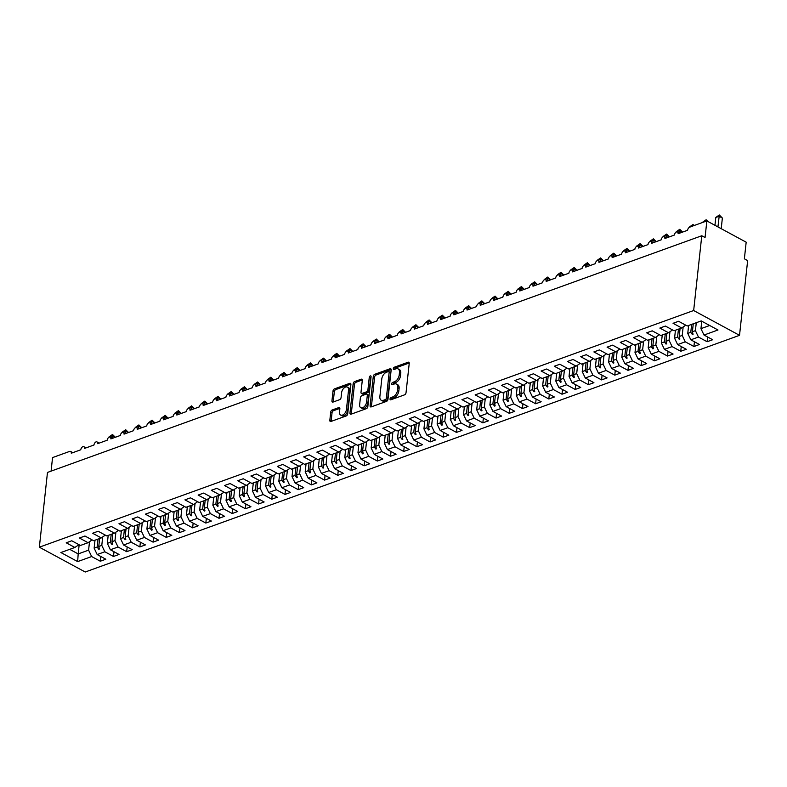 <?xml version="1.0" encoding="UTF-8"?>
<svg xmlns="http://www.w3.org/2000/svg" width="787" height="787" viewBox="0 0 787 787"><rect width="100%" height="100%" fill="white"/><g stroke="black" fill="none" stroke-linecap="round" stroke-linejoin="round"><path stroke-width="1.18" d="M390.027 399.009A1.279 0.777 -61.6 0 0 390.322 399.806A1.279 0.777 -61.6 0 0 390.805 399.816L404.567 394.838A1.83 1.102 -61.6 0 0 406.033 392.743L409.22 363.387A1.83 1.102 -61.6 0 0 408.807 362.246A1.83 1.102 -61.6 0 0 408.109 362.227L394.346 367.204A1.279 0.777 -61.6 0 0 393.323 368.67A1.279 0.777 -61.6 0 0 393.618 369.477A1.279 0.777 -61.6 0 0 394.1 369.487L395.881 368.847A5.873 3.542 -61.6 0 1 398.104 368.896A5.873 3.542 -61.6 0 1 399.462 372.566L399.196 375.005A5.873 3.542 -61.6 0 1 394.484 381.725L392.703 382.374A1.279 0.777 -61.6 0 0 391.67 383.84A1.279 0.777 -61.6 0 0 391.965 384.636A1.279 0.777 -61.6 0 0 392.457 384.656L394.238 384.007A5.873 3.542 -61.6 0 1 396.461 384.066A5.873 3.542 -61.6 0 1 397.809 387.725L397.543 390.175A5.873 3.542 -61.6 0 1 392.831 396.894L391.05 397.533A1.279 0.777 -61.6 0 0 390.027 399.009M332.203 409.968A1.83 1.102 -61.6 0 0 330.727 412.073L329.832 420.307A1.83 1.102 -61.6 0 0 330.255 421.448A1.83 1.102 -61.6 0 0 330.953 421.468L346.231 415.939A1.83 1.102 -61.6 0 0 347.706 413.844L350.894 384.489A1.83 1.102 -61.6 0 0 350.471 383.348A1.83 1.102 -61.6 0 0 349.772 383.328L334.495 388.857A1.83 1.102 -61.6 0 0 333.019 390.952L331.947 400.898A1.83 1.102 -61.6 0 0 332.36 402.049A1.83 1.102 -61.6 0 0 333.058 402.059L339.6 399.698A1.83 1.102 -61.6 0 0 341.066 397.602L341.607 392.664A4.909 2.961 -61.6 0 1 343.87 388.148A4.909 2.961 -61.6 0 1 347.401 387.096A4.909 2.961 -61.6 0 1 348.533 390.165L346.437 409.486A4.909 2.961 -61.6 0 1 344.175 414.001A4.909 2.961 -61.6 0 1 340.633 415.054A4.909 2.961 -61.6 0 1 339.512 411.995L339.856 408.768A1.83 1.102 -61.6 0 0 339.433 407.627A1.83 1.102 -61.6 0 0 338.735 407.607L332.203 409.968L333.511 410.686A1.83 1.102 -61.6 0 0 332.035 412.782L331.14 421.015A1.83 1.102 -61.6 0 0 331.14 421.399M693.662 310.521L39.35 547.191L85.222 572.011L739.524 335.331L693.662 310.521L701.778 235.756L705.054 237.526L706.864 220.921L689.845 227.069A2.804 1.692 -61.6 0 0 687.592 230.276L678.099 233.719A2.804 1.692 118.4 0 0 677.45 231.968A2.804 1.692 118.4 0 0 676.515 231.899A2.804 1.692 -61.6 0 0 674.4 235.047L664.907 238.491A2.804 1.692 118.4 0 0 664.258 236.739A2.804 1.692 118.4 0 0 663.333 236.671A2.804 1.692 -61.6 0 0 661.208 239.828L651.715 243.262A2.804 1.692 118.4 0 0 651.065 241.511A2.804 1.692 118.4 0 0 650.141 241.442A2.804 1.692 -61.6 0 0 648.016 244.6L638.523 248.033A2.804 1.692 118.4 0 0 637.873 246.282A2.804 1.692 118.4 0 0 636.949 246.213A2.804 1.692 -61.6 0 0 634.824 249.371L625.331 252.804A2.804 1.692 118.4 0 0 624.681 251.053A2.804 1.692 118.4 0 0 623.757 250.984A2.804 1.692 -61.6 0 0 621.632 254.142L612.138 257.575A2.804 1.692 118.4 0 0 611.489 255.824A2.804 1.692 118.4 0 0 610.564 255.755A2.804 1.692 -61.6 0 0 608.44 258.913L598.946 262.346A2.804 1.692 118.4 0 0 598.297 260.595A2.804 1.692 118.4 0 0 597.372 260.527A2.804 1.692 -61.6 0 0 595.257 263.684L585.754 267.118A2.804 1.692 118.4 0 0 585.105 265.367A2.804 1.692 118.4 0 0 584.18 265.298A2.804 1.692 -61.6 0 0 582.065 268.456L572.562 271.889A2.804 1.692 118.4 0 0 571.913 270.138A2.804 1.692 118.4 0 0 570.988 270.069A2.804 1.692 -61.6 0 0 568.873 273.227L559.37 276.66A2.804 1.692 118.4 0 0 558.731 274.909A2.804 1.692 118.4 0 0 557.796 274.84A2.804 1.692 -61.6 0 0 555.681 277.998L546.178 281.431A2.804 1.692 118.4 0 0 545.539 279.68A2.804 1.692 118.4 0 0 544.604 279.611A2.804 1.692 -61.6 0 0 542.489 282.769L532.986 286.202A2.804 1.692 118.4 0 0 532.346 284.451A2.804 1.692 118.4 0 0 531.412 284.382A2.804 1.692 -61.6 0 0 529.297 287.54L519.794 290.974A2.804 1.692 118.4 0 0 519.154 289.223A2.804 1.692 118.4 0 0 518.22 289.154A2.804 1.692 -61.6 0 0 516.105 292.311L506.602 295.745A2.804 1.692 118.4 0 0 505.962 293.994A2.804 1.692 118.4 0 0 505.028 293.925A2.804 1.692 -61.6 0 0 502.913 297.083L493.41 300.516A2.804 1.692 118.4 0 0 492.77 298.775A2.804 1.692 118.4 0 0 491.836 298.696A2.804 1.692 -61.6 0 0 489.721 301.854L480.218 305.287A2.804 1.692 118.4 0 0 479.578 303.546A2.804 1.692 118.4 0 0 478.644 303.477A2.804 1.692 -61.6 0 0 476.529 306.625L467.025 310.058A2.804 1.692 118.4 0 0 466.386 308.317A2.804 1.692 118.4 0 0 465.451 308.248A2.804 1.692 -61.6 0 0 463.336 311.396L453.833 314.83A2.804 1.692 118.4 0 0 453.194 313.088A2.804 1.692 118.4 0 0 452.259 313.019A2.804 1.692 -61.6 0 0 450.144 316.167L440.641 319.611A2.804 1.692 118.4 0 0 440.002 317.859A2.804 1.692 118.4 0 0 439.067 317.791A2.804 1.692 -61.6 0 0 436.952 320.939L427.449 324.382A2.804 1.692 118.4 0 0 426.81 322.631A2.804 1.692 118.4 0 0 425.875 322.562A2.804 1.692 -61.6 0 0 423.76 325.71L414.267 329.153A2.804 1.692 118.4 0 0 413.618 327.402A2.804 1.692 118.4 0 0 412.683 327.333A2.804 1.692 -61.6 0 0 410.568 330.481L401.075 333.924A2.804 1.692 118.4 0 0 400.426 332.173A2.804 1.692 118.4 0 0 399.491 332.104A2.804 1.692 -61.6 0 0 397.376 335.252L387.883 338.695A2.804 1.692 118.4 0 0 387.234 336.944A2.804 1.692 118.4 0 0 386.299 336.875A2.804 1.692 -61.6 0 0 384.184 340.033L374.691 343.466A2.804 1.692 118.4 0 0 374.041 341.715A2.804 1.692 118.4 0 0 373.107 341.647A2.804 1.692 -61.6 0 0 370.992 344.804L361.499 348.238A2.804 1.692 118.4 0 0 360.849 346.487A2.804 1.692 118.4 0 0 359.915 346.418A2.804 1.692 -61.6 0 0 357.8 349.576L348.307 353.009A2.804 1.692 118.4 0 0 347.657 351.258A2.804 1.692 118.4 0 0 346.723 351.189A2.804 1.692 -61.6 0 0 344.608 354.347L335.114 357.78A2.804 1.692 118.4 0 0 334.465 356.029A2.804 1.692 118.4 0 0 333.531 355.96A2.804 1.692 -61.6 0 0 331.416 359.118L321.922 362.551A2.804 1.692 118.4 0 0 321.273 360.8A2.804 1.692 118.4 0 0 320.348 360.731A2.804 1.692 -61.6 0 0 318.223 363.889L308.73 367.322A2.804 1.692 118.4 0 0 308.081 365.571A2.804 1.692 118.4 0 0 307.156 365.502A2.804 1.692 -61.6 0 0 305.031 368.66L295.538 372.094A2.804 1.692 118.4 0 0 294.889 370.343A2.804 1.692 118.4 0 0 293.964 370.274A2.804 1.692 -61.6 0 0 291.839 373.432L282.346 376.865A2.804 1.692 118.4 0 0 281.697 375.114A2.804 1.692 118.4 0 0 280.772 375.045A2.804 1.692 -61.6 0 0 278.647 378.203L269.154 381.636A2.804 1.692 118.4 0 0 268.505 379.885A2.804 1.692 118.4 0 0 267.58 379.816A2.804 1.692 -61.6 0 0 265.455 382.974L255.962 386.407A2.804 1.692 118.4 0 0 255.313 384.656A2.804 1.692 118.4 0 0 254.388 384.587A2.804 1.692 -61.6 0 0 252.273 387.745L242.77 391.178A2.804 1.692 118.4 0 0 242.121 389.427A2.804 1.692 118.4 0 0 241.196 389.358A2.804 1.692 -61.6 0 0 239.081 392.516L229.578 395.95A2.804 1.692 118.4 0 0 228.928 394.198A2.804 1.692 118.4 0 0 228.004 394.13A2.804 1.692 -61.6 0 0 225.889 397.287L216.386 400.721A2.804 1.692 118.4 0 0 215.746 398.979A2.804 1.692 118.4 0 0 214.812 398.901A2.804 1.692 -61.6 0 0 212.697 402.059L203.194 405.492A2.804 1.692 118.4 0 0 202.554 403.751A2.804 1.692 118.4 0 0 201.62 403.682A2.804 1.692 -61.6 0 0 199.505 406.83L190.001 410.263A2.804 1.692 118.4 0 0 189.362 408.522A2.804 1.692 118.4 0 0 188.427 408.453A2.804 1.692 -61.6 0 0 186.312 411.601L176.809 415.034A2.804 1.692 118.4 0 0 176.17 413.293A2.804 1.692 118.4 0 0 175.235 413.224A2.804 1.692 -61.6 0 0 173.12 416.372L163.617 419.805A2.804 1.692 118.4 0 0 162.978 418.064A2.804 1.692 118.4 0 0 162.043 417.995A2.804 1.692 -61.6 0 0 159.928 421.143L150.425 424.587A2.804 1.692 118.4 0 0 149.786 422.835A2.804 1.692 118.4 0 0 148.851 422.767A2.804 1.692 -61.6 0 0 146.736 425.915L137.233 429.358A2.804 1.692 118.4 0 0 136.594 427.607A2.804 1.692 118.4 0 0 135.659 427.538A2.804 1.692 -61.6 0 0 133.544 430.686L124.041 434.129A2.804 1.692 118.4 0 0 123.402 432.378A2.804 1.692 118.4 0 0 122.467 432.309A2.804 1.692 -61.6 0 0 120.352 435.457L110.849 438.9A2.804 1.692 118.4 0 0 110.21 437.149A2.804 1.692 118.4 0 0 109.275 437.08A2.804 1.692 -61.6 0 0 107.16 440.228L97.657 443.671A2.804 1.692 118.4 0 0 97.017 441.92A2.804 1.692 118.4 0 0 96.083 441.851A2.804 1.692 -61.6 0 0 93.968 445.009L84.465 448.442A2.804 1.692 118.4 0 0 83.825 446.691A2.804 1.692 118.4 0 0 82.891 446.623A2.804 1.692 -61.6 0 0 80.776 449.78L71.283 453.214A2.804 1.692 118.4 0 0 70.633 451.463A2.804 1.692 118.4 0 0 69.571 451.433L52.552 457.591L51.086 471.128M39.35 547.191L47.476 472.436L701.778 235.756M370.106 405.738A1.83 1.102 -61.6 0 0 370.529 406.889A1.83 1.102 -61.6 0 0 371.218 406.899L386.506 401.38A1.83 1.102 -61.6 0 0 387.971 399.275L391.159 369.92A1.83 1.102 -61.6 0 0 390.736 368.778A1.83 1.102 -61.6 0 0 390.047 368.759L374.76 374.287A1.83 1.102 -61.6 0 0 373.294 376.393L370.106 405.738L371.415 406.446A1.83 1.102 -61.6 0 0 371.415 406.83M366.368 408.66L351.091 414.188A1.83 1.102 -61.6 0 1 350.392 414.169A1.83 1.102 -61.6 0 1 349.969 413.027L353.156 383.672A1.83 1.102 -61.6 0 1 354.632 381.567L361.164 379.206A1.83 1.102 -61.6 0 1 361.863 379.226A1.83 1.102 -61.6 0 1 362.286 380.367L360.997 392.27A1.83 1.102 -61.6 0 0 361.42 393.421A1.83 1.102 -61.6 0 0 362.109 393.431L366.447 391.867A1.83 1.102 -61.6 0 0 367.923 389.772L369.27 377.376A1.279 0.777 -61.6 0 1 369.86 376.196A1.279 0.777 -61.6 0 1 370.785 375.92A1.279 0.777 -61.6 0 1 371.08 376.717L367.834 406.564A1.83 1.102 -61.6 0 1 366.368 408.66M707.631 337.013L707.12 341.735L712.658 339.728L704.011 335.046L717.99 329.989L701.217 320.919L687.228 325.975L678.581 321.293L673.042 323.3L681.69 327.982L674.036 330.747L665.389 326.064L659.85 328.071L668.497 332.753L660.844 335.518L652.197 330.835L646.658 332.842L655.305 337.525L647.652 340.289L639.005 335.606L633.466 337.613L642.113 342.296L634.46 345.06L625.813 340.377L620.274 342.384L628.921 347.067L621.277 349.831L612.62 345.149L607.082 347.156L615.729 351.838L608.085 354.603L599.428 349.92L593.89 351.927L602.537 356.609L594.893 359.374L586.236 354.691L580.698 356.698L589.345 361.381L581.701 364.145L573.044 359.462L567.506 361.469L576.153 366.152L568.509 368.916L559.852 364.243L554.314 366.24L562.961 370.923L555.317 373.687L546.66 369.014L541.122 371.011L549.779 375.694L542.125 378.458L533.468 373.786L527.929 375.783L536.586 380.465L528.933 383.23L520.286 378.557L514.737 380.554L523.394 385.237L515.741 388.001L507.094 383.328L501.545 385.325L510.202 390.008L502.549 392.772L493.902 388.099L488.353 390.096L497.01 394.779L489.357 397.553L480.709 392.87L475.161 394.877L483.818 399.55L476.165 402.324L467.517 397.642L461.969 399.648L470.626 404.321L462.972 407.095L454.325 402.413L448.787 404.42L457.434 409.092L449.78 411.867L441.133 407.184L435.595 409.191L444.242 413.864L436.588 416.638L427.941 411.955L422.403 413.962L431.05 418.635L423.396 421.409L414.749 416.726L409.21 418.733L417.858 423.406L410.204 426.18L401.557 421.498L396.018 423.504L404.666 428.187L397.012 430.951L388.365 426.269L382.826 428.276L391.473 432.958L383.82 435.723L375.173 431.04L369.634 433.047L378.281 437.729L370.628 440.494L361.981 435.811L356.442 437.818L365.089 442.501L357.436 445.265L348.789 440.582L343.25 442.589L351.897 447.272L344.244 450.036L335.596 445.353L330.058 447.36L338.705 452.043L331.052 454.807L322.404 450.125L316.866 452.132L325.513 456.814L317.859 459.578L309.212 454.896L303.674 456.903L312.321 461.585L304.667 464.35L296.02 459.667L290.482 461.674L299.129 466.357L291.475 469.121L282.828 464.438L277.29 466.445L285.937 471.128L278.293 473.892L269.636 469.219L264.098 471.216L272.745 475.899L265.101 478.663L256.444 473.99L250.905 475.987L259.553 480.67L251.909 483.434L243.252 478.762L237.713 480.759L246.361 485.441L238.717 488.206L230.06 483.533L224.521 485.53L233.168 490.212L225.525 492.977L216.868 488.304L211.329 490.301L219.976 494.984L212.333 497.748L203.676 493.075L198.137 495.072L206.794 499.755L199.141 502.529L190.484 497.846L184.945 499.853L193.602 504.526L185.948 507.3L177.301 502.618L171.753 504.624L180.41 509.297L172.756 512.071L164.109 507.389L158.561 509.396L167.218 514.068L159.564 516.843L150.917 512.16L145.369 514.167L154.026 518.84L146.372 521.614L137.725 516.931L132.177 518.938L140.834 523.611L133.18 526.385L124.533 521.702L118.985 523.709L127.642 528.382L119.988 531.156L111.341 526.473L105.802 528.48L114.449 533.163L106.796 535.927L98.149 531.245L92.61 533.252L101.257 537.934L93.604 540.699L84.957 536.016L79.418 538.023L88.065 542.705L80.412 545.47L71.765 540.787L66.226 542.794L74.873 547.477L78.926 544.663M100.815 556.507L100.293 561.229L105.842 559.223L97.185 554.55L104.838 551.776L101.789 545.381L102.694 537.009M95.001 540.197L94.135 548.146L97.185 554.55M114.007 551.736L113.485 556.458L119.034 554.451L110.377 549.769L118.03 547.004L114.981 540.61L115.886 532.238M108.193 535.426L107.327 543.374L110.377 549.769M127.189 546.965L126.677 551.687L132.226 549.68L123.569 544.998L131.222 542.233L128.173 535.839L129.078 527.467M121.385 530.645L120.519 538.603L123.569 544.998M140.381 542.194L139.87 546.916L145.408 544.909L136.761 540.226L144.415 537.462L141.365 531.068L142.27 522.696M134.577 525.873L133.711 533.832L136.761 540.226M153.573 537.423L153.062 542.145L158.6 540.138L149.953 535.455L157.607 532.691L154.557 526.287L155.462 517.925M147.769 521.102L146.903 529.061L149.953 535.455M166.765 532.651L166.254 537.373L171.792 535.367L163.145 530.684L170.799 527.92L167.749 521.515L168.654 513.154M160.961 516.331L160.095 524.29L163.145 530.684M179.957 527.87L179.446 532.602L184.984 530.595L176.337 525.913L183.991 523.148L180.941 516.744L181.846 508.382M174.153 511.56L173.288 519.518L176.337 525.913M193.149 523.099L192.638 527.831L198.176 525.824L189.529 521.142L197.183 518.377L194.133 511.973L195.038 503.611M187.345 506.789L186.48 514.747L189.529 521.142M206.342 518.328L205.83 523.06L211.369 521.053L202.721 516.37L210.375 513.606L207.325 507.202L208.23 498.84M200.537 502.017L199.672 509.976L202.721 516.37M219.534 513.557L219.022 518.289L224.561 516.282L215.913 511.599L223.567 508.835L220.517 502.431L221.422 494.069M213.73 497.246L212.864 505.205L215.913 511.599M232.726 508.786L232.214 513.518L237.753 511.511L229.106 506.828L236.759 504.064L233.709 497.659L234.615 489.298M226.922 492.475L226.056 500.434L229.106 506.828M245.918 504.014L245.406 508.736L250.945 506.739L242.298 502.057L249.951 499.292L246.892 492.888L247.807 484.517M240.114 487.704L239.248 495.653L242.298 502.057M259.11 499.243L258.598 503.965L264.137 501.968L255.49 497.286L263.143 494.521L260.084 488.117L260.999 479.745M253.306 482.933L252.44 490.881L255.49 497.286M272.302 494.472L271.79 499.194L277.329 497.197L268.682 492.514L276.335 489.75L273.276 483.346L274.191 474.974M266.488 478.162L265.632 486.11L268.682 492.514M285.494 489.701L284.983 494.423L290.521 492.426L281.874 487.743L289.527 484.979L286.468 478.575L287.383 470.203M279.68 473.39L278.824 481.339L281.874 487.743M298.686 484.93L298.175 489.652L303.713 487.655L295.066 482.972L302.72 480.208L299.66 473.804L300.575 465.432M292.872 468.619L292.016 476.568L295.066 482.972M311.878 480.159L311.367 484.881L316.905 482.884L308.258 478.201L315.902 475.427L312.852 469.032L313.767 460.661M306.064 463.848L305.208 471.797L308.258 478.201M325.07 475.387L324.559 480.109L330.097 478.103L321.45 473.43L329.094 470.656L326.044 464.261L326.959 455.889M319.256 459.077L318.401 467.025L321.45 473.43M338.262 470.616L337.751 475.338L343.289 473.331L334.642 468.659L342.286 465.884L339.236 459.49L340.151 451.118M332.448 454.306L331.583 462.254L334.642 468.659M351.455 465.845L350.943 470.567L356.481 468.56L347.834 463.887L355.478 461.113L352.428 454.719L353.343 446.347M345.641 449.534L344.775 457.483L347.834 463.887M364.647 461.074L364.135 465.796L369.674 463.789L361.026 459.116L368.67 456.342L365.621 449.948L366.535 441.576M358.833 444.763L357.967 452.712L361.026 459.116M377.839 456.303L377.327 461.025L382.866 459.018L374.219 454.345L381.862 451.571L378.813 445.176L379.728 436.805M372.025 439.992L371.159 447.941L374.219 454.345M391.031 451.531L390.519 456.253L396.058 454.247L387.401 449.574L395.054 446.8L392.005 440.405L392.91 432.033M385.217 435.221L384.351 443.17L387.401 449.574M404.223 446.76L403.711 451.482L409.25 449.475L400.593 444.793L408.246 442.028L405.197 435.634L406.102 427.262M398.409 430.44L397.543 438.398L400.593 444.793M417.415 441.989L416.894 446.711L422.442 444.704L413.785 440.022L421.438 437.257L418.389 430.863L419.294 422.491M411.601 425.669L410.735 433.627L413.785 440.022M430.607 437.218L430.086 441.94L435.634 439.933L426.977 435.25L434.631 432.486L431.581 426.082L432.486 417.72M424.793 420.897L423.927 428.856L426.977 435.25M443.799 432.447L443.278 437.169L448.826 435.162L440.169 430.479L447.823 427.715L444.773 421.311L445.678 412.949M437.985 416.126L437.119 424.085L440.169 430.479M456.991 427.675L456.47 432.397L462.018 430.391L453.361 425.708L461.015 422.944L457.965 416.539L458.87 408.178M451.177 411.355L450.312 419.314L453.361 425.708M470.173 422.894L469.662 427.626L475.21 425.619L466.553 420.937L474.207 418.172L471.157 411.768L472.062 403.406M464.369 406.584L463.504 414.542L466.553 420.937M483.366 418.123L482.854 422.855L488.393 420.848L479.745 416.166L487.399 413.401L484.349 406.997L485.254 398.635M477.561 401.813L476.696 409.771L479.745 416.166M496.558 413.352L496.046 418.084L501.585 416.077L492.937 411.394L500.591 408.63L497.541 402.226L498.446 393.864M490.754 397.042L489.888 405L492.937 411.394M509.75 408.581L509.238 413.313L514.777 411.306L506.13 406.623L513.783 403.859L510.733 397.455L511.639 389.093M503.946 392.27L503.08 400.229L506.13 406.623M522.942 403.81L522.43 408.542L527.969 406.535L519.322 401.852L526.975 399.088L523.926 392.683L524.831 384.322M517.138 387.499L516.272 395.448L519.322 401.852M536.134 399.039L535.622 403.761L541.161 401.763L532.514 397.081L540.167 394.317L537.118 387.912L538.023 379.541M530.33 382.728L529.464 390.677L532.514 397.081M549.326 394.267L548.814 398.989L554.353 396.992L545.706 392.31L553.359 389.545L550.31 383.141L551.215 374.769M543.522 377.957L542.656 385.905L545.706 392.31M562.518 389.496L562.007 394.218L567.545 392.221L558.898 387.538L566.551 384.774L563.502 378.37L564.407 369.998M556.714 373.186L555.848 381.134L558.898 387.538M575.71 384.725L575.199 389.447L580.737 387.45L572.09 382.767L579.744 380.003L576.694 373.599L577.599 365.227M569.906 368.414L569.04 376.363L572.09 382.767M588.902 379.954L588.391 384.676L593.929 382.679L585.282 377.996L592.936 375.232L589.886 368.828L590.791 360.456M583.098 363.643L582.232 371.592L585.282 377.996M602.094 375.183L601.583 379.905L607.121 377.908L598.474 373.225L606.128 370.451L603.068 364.056L603.983 355.685M596.29 358.872L595.425 366.821L598.474 373.225M615.286 370.411L614.775 375.133L620.313 373.127L611.666 368.454L619.32 365.68L616.26 359.285L617.175 350.913M609.472 354.101L608.617 362.05L611.666 368.454M628.479 365.64L627.967 370.362L633.505 368.355L624.858 363.683L632.512 360.908L629.452 354.514L630.367 346.142M622.665 349.33L621.809 357.278L624.858 363.683M641.671 360.869L641.159 365.591L646.698 363.584L638.05 358.911L645.704 356.137L642.645 349.743L643.559 341.371M635.857 344.558L635.001 352.507L638.05 358.911M654.863 356.098L654.351 360.82L659.89 358.813L651.243 354.14L658.886 351.366L655.837 344.972L656.752 336.6M649.049 339.787L648.193 347.736L651.243 354.14M668.055 351.327L667.543 356.049L673.082 354.042L664.435 349.369L672.078 346.595L669.029 340.2L669.944 331.829M662.241 335.016L661.385 342.965L664.435 349.369M681.247 346.555L680.735 351.277L686.274 349.271L677.627 344.598L685.27 341.824L682.221 335.429L683.136 327.058M675.433 330.245L674.567 338.194L677.627 344.598M694.439 341.784L693.927 346.506L699.466 344.499L690.819 339.817L698.462 337.052L707.12 341.735M688.625 325.464L687.759 333.422L690.819 339.817M701.768 321.214L700.951 328.651L704.011 335.046M706.864 220.921L746.174 242.189L744.374 258.805L747.65 260.576L739.524 335.331M79.162 544.791L78.179 553.92L88.597 550.152L89.502 541.781M88.597 550.152L91.646 556.547L100.293 561.229M113.485 556.458L104.838 551.776M88.065 542.705L92.118 539.892M126.677 551.687L118.03 547.004M101.257 537.934L105.31 535.121M139.87 546.916L131.222 542.233M114.449 533.163L118.503 530.349M153.062 542.145L144.415 537.462M127.642 528.382L131.695 525.578M166.254 537.373L157.607 532.691M140.834 523.611L144.887 520.807M179.446 532.602L170.799 527.92M154.026 518.84L158.079 516.036M192.638 527.831L183.991 523.148M167.218 514.068L171.261 511.265M205.83 523.06L197.183 518.377M180.41 509.297L184.453 506.494M219.022 518.289L210.375 513.606M193.602 504.526L197.645 501.722M232.214 513.518L223.567 508.835M206.794 499.755L210.837 496.951M245.406 508.736L236.759 504.064M219.976 494.984L224.029 492.18M258.598 503.965L249.951 499.292M233.168 490.212L237.221 487.409M271.79 499.194L263.143 494.521M246.361 485.441L250.414 482.628M284.983 494.423L276.335 489.75M259.553 480.67L263.606 477.857M298.175 489.652L289.527 484.979M272.745 475.899L276.798 473.085M311.367 484.881L302.72 480.208M285.937 471.128L289.99 468.314M324.559 480.109L315.902 475.427M299.129 466.357L303.182 463.543M337.751 475.338L329.094 470.656M312.321 461.585L316.374 458.772M350.943 470.567L342.286 465.884M325.513 456.814L329.566 454.001M364.135 465.796L355.478 461.113M338.705 452.043L342.758 449.229M377.327 461.025L368.67 456.342M351.897 447.272L355.95 444.458M390.519 456.253L381.862 451.571M365.089 442.501L369.142 439.687M403.711 451.482L395.054 446.8M378.281 437.729L382.334 434.916M416.894 446.711L408.246 442.028M391.473 432.958L395.527 430.145M430.086 441.94L421.438 437.257M404.666 428.187L408.719 425.373M443.278 437.169L434.631 432.486M417.858 423.406L421.911 420.602M456.47 432.397L447.823 427.715M431.05 418.635L435.103 415.831M469.662 427.626L461.015 422.944M444.242 413.864L448.295 411.06M482.854 422.855L474.207 418.172M457.434 409.092L461.487 406.289M496.046 418.084L487.399 413.401M470.626 404.321L474.679 401.518M509.238 413.313L500.591 408.63M483.818 399.55L487.871 396.746M522.43 408.542L513.783 403.859M497.01 394.779L501.063 391.975M535.622 403.761L526.975 399.088M510.202 390.008L514.245 387.204M548.814 398.989L540.167 394.317M523.394 385.237L527.438 382.423M562.007 394.218L553.359 389.545M536.586 380.465L540.63 377.652M575.199 389.447L566.551 384.774M549.779 375.694L553.822 372.881M588.391 384.676L579.744 380.003M562.961 370.923L567.014 368.109M601.583 379.905L592.936 375.232M576.153 366.152L580.206 363.338M614.775 375.133L606.128 370.451M589.345 361.381L593.398 358.567M627.967 370.362L619.32 365.68M602.537 356.609L606.59 353.796M641.159 365.591L632.512 360.908M615.729 351.838L619.782 349.025M654.351 360.82L645.704 356.137M628.921 347.067L632.974 344.253M667.543 356.049L658.886 351.366M642.113 342.296L646.166 339.482M680.735 351.277L672.078 346.595M655.305 337.525L659.358 334.711M693.927 346.506L685.27 341.824M668.497 332.753L672.551 329.94M69.709 549.336L78.179 553.92L77.667 561.603L91.646 556.547M77.667 561.603L60.884 552.533L74.873 547.477M99.634 538.515L98.769 546.473L101.789 545.381M94.135 548.146L97.155 547.054L98.759 549.247L99.418 549.011L98.769 546.473M98.021 539.105L97.155 547.054M112.826 533.743L111.961 541.692L114.981 540.61M107.327 543.374L110.347 542.282L111.951 544.476L112.61 544.24L111.961 541.692M111.203 534.334L110.347 542.282M126.018 528.972L125.153 536.921L128.173 535.839M120.519 538.603L123.539 537.511L125.143 539.705L125.802 539.469L125.153 536.921M124.395 529.562L123.539 537.511M139.21 524.201L138.345 532.15L141.365 531.068M133.711 533.832L136.731 532.74L138.335 534.934L138.994 534.698L138.345 532.15M137.587 524.791L136.731 532.74M152.403 519.43L151.537 527.379L154.557 526.287M146.903 529.061L149.924 527.969L151.527 530.163L152.186 529.926L151.537 527.379M150.779 520.01L149.924 527.969M165.595 514.659L164.729 522.607L167.749 521.515M160.095 524.29L163.116 523.198L164.719 525.391L165.378 525.155L164.729 522.607M163.971 515.239L163.116 523.198M178.787 509.887L177.921 517.836L180.941 516.744M173.288 519.518L176.298 518.426L177.911 520.62L178.57 520.384L177.921 517.836M177.164 510.468L176.298 518.426M191.979 505.116L191.113 513.065L194.133 511.973M186.48 514.747L189.49 513.655L191.103 515.849L191.762 515.613L191.113 513.065M190.356 505.697L189.49 513.655M205.171 500.345L204.305 508.294L207.325 507.202M199.672 509.976L202.682 508.884L204.295 511.078L204.954 510.842L204.305 508.294M203.548 500.925L202.682 508.884M218.363 495.574L217.497 503.523L220.517 502.431M212.864 505.205L215.874 504.113L217.487 506.307L218.147 506.071L217.497 503.523M216.74 496.154L215.874 504.113M231.555 490.803L230.689 498.751L233.709 497.659M226.056 500.434L229.066 499.342L230.68 501.535L231.339 501.299L230.689 498.751M229.932 491.383L229.066 499.342M244.747 486.032L243.881 493.98L246.892 492.888M239.248 495.653L242.258 494.57L243.872 496.764L244.531 496.528L243.881 493.98M243.124 486.612L242.258 494.57M257.939 481.26L257.074 489.209L260.084 488.117M252.44 490.881L255.45 489.799L257.064 491.993L257.723 491.757L257.074 489.209M256.316 481.841L255.45 489.799M271.131 476.489L270.266 484.438L273.276 483.346M265.632 486.11L268.642 485.018L270.256 487.222L270.915 486.986L270.266 484.438M269.508 477.07L268.642 485.018M284.323 471.708L283.458 479.667L286.468 478.575M278.824 481.339L281.835 480.247L283.448 482.451L284.107 482.205L283.458 479.667M282.7 472.298L281.835 480.247M297.516 466.937L296.65 474.895L299.66 473.804M292.016 476.568L295.027 475.476L296.64 477.679L297.299 477.434L296.65 474.895M295.892 467.527L295.027 475.476M310.708 462.166L309.842 470.124L312.852 469.032M305.208 471.797L308.219 470.705L309.832 472.908L310.491 472.662L309.842 470.124M309.084 462.756L308.219 470.705M323.9 457.395L323.034 465.353L326.044 464.261M318.401 467.025L321.411 465.934L323.024 468.137L323.683 467.891L323.034 465.353M322.276 457.985L321.411 465.934M337.092 452.623L336.226 460.582L339.236 459.49M331.583 462.254L334.603 461.162L336.216 463.366L336.875 463.12L336.226 460.582M335.469 453.214L334.603 461.162M350.274 447.852L349.418 455.811L352.428 454.719M344.775 457.483L347.795 456.391L349.408 458.595L350.067 458.349L349.418 455.811M348.661 448.442L347.795 456.391M363.466 443.081L362.61 451.04L365.621 449.948M357.967 452.712L360.987 451.62L362.6 453.814L363.26 453.578L362.61 451.04M361.853 443.671L360.987 451.62M376.658 438.31L375.802 446.268L378.813 445.176M371.159 447.941L374.179 446.849L375.793 449.043L376.452 448.806L375.802 446.268M375.045 438.9L374.179 446.849M389.85 433.539L388.994 441.497L392.005 440.405M384.351 443.17L387.371 442.078L388.985 444.271L389.644 444.035L388.994 441.497M388.237 434.129L387.371 442.078M403.042 428.767L402.177 436.716L405.197 435.634M397.543 438.398L400.563 437.306L402.177 439.5L402.836 439.264L402.177 436.716M401.429 429.358L400.563 437.306M416.234 423.996L415.369 431.945L418.389 430.863M410.735 433.627L413.755 432.535L415.359 434.729L416.028 434.493L415.369 431.945M414.621 424.587L413.755 432.535M429.427 419.225L428.561 427.174L431.581 426.082M423.927 428.856L426.947 427.764L428.551 429.958L429.21 429.722L428.561 427.174M427.813 419.815L426.947 427.764M442.619 414.454L441.753 422.403L444.773 421.311M437.119 424.085L440.14 422.993L441.743 425.187L442.402 424.95L441.753 422.403M441.005 415.034L440.14 422.993M455.811 409.683L454.945 417.631L457.965 416.539M450.312 419.314L453.332 418.222L454.935 420.415L455.594 420.179L454.945 417.631M454.188 410.263L453.332 418.222M469.003 404.912L468.137 412.86L471.157 411.768M463.504 414.542L466.524 413.45L468.127 415.644L468.786 415.408L468.137 412.86M467.38 405.492L466.524 413.45M482.195 400.14L481.329 408.089L484.349 406.997M476.696 409.771L479.716 408.679L481.319 410.873L481.978 410.637L481.329 408.089M480.572 400.721L479.716 408.679M495.387 395.369L494.521 403.318L497.541 402.226M489.888 405L492.908 403.908L494.511 406.102L495.171 405.866L494.521 403.318M493.764 395.95L492.908 403.908M508.579 390.598L507.713 398.547L510.733 397.455M503.08 400.229L506.1 399.137L507.704 401.331L508.363 401.095L507.713 398.547M506.956 391.178L506.1 399.137M521.771 385.827L520.905 393.775L523.926 392.683M516.272 395.448L519.282 394.366L520.896 396.559L521.555 396.323L520.905 393.775M520.148 386.407L519.282 394.366M534.963 381.056L534.098 389.004L537.118 387.912M529.464 390.677L532.474 389.595L534.088 391.788L534.747 391.552L534.098 389.004M533.34 381.636L532.474 389.595M548.155 376.284L547.29 384.233L550.31 383.141M542.656 385.905L545.666 384.823L547.28 387.017L547.939 386.781L547.29 384.233M546.532 376.865L545.666 384.823M561.347 371.503L560.482 379.462L563.502 378.37M555.848 381.134L558.859 380.042L560.472 382.246L561.131 382.01L560.482 379.462M559.724 372.094L558.859 380.042M574.54 366.732L573.674 374.691L576.694 373.599M569.04 376.363L572.051 375.271L573.664 377.475L574.323 377.229L573.674 374.691M572.916 367.322L572.051 375.271M587.732 361.961L586.866 369.92L589.886 368.828M582.232 371.592L585.243 370.5L586.856 372.704L587.515 372.458L586.866 369.92M586.108 362.551L585.243 370.5M600.924 357.19L600.058 365.148L603.068 364.056M595.425 366.821L598.435 365.729L600.048 367.932L600.707 367.686L600.058 365.148M599.301 357.78L598.435 365.729M614.116 352.419L613.25 360.377L616.26 359.285M608.617 362.05L611.627 360.958L613.24 363.161L613.899 362.915L613.25 360.377M612.493 353.009L611.627 360.958M627.308 347.647L626.442 355.606L629.452 354.514M621.809 357.278L624.819 356.186L626.432 358.39L627.091 358.144L626.442 355.606M625.685 348.238L624.819 356.186M640.5 342.876L639.634 350.835L642.645 349.743M635.001 352.507L638.011 351.415L639.624 353.609L640.284 353.373L639.634 350.835M638.877 343.466L638.011 351.415M653.692 338.105L652.826 346.064L655.837 344.972M648.193 347.736L651.203 346.644L652.817 348.838L653.476 348.602L652.826 346.064M652.069 338.695L651.203 346.644M666.884 333.334L666.018 341.292L669.029 340.2M661.385 342.965L664.395 341.873L666.009 344.067L666.668 343.83L666.018 341.292M665.261 333.924L664.395 341.873M680.076 328.563L679.211 336.511L682.221 335.429M674.567 338.194L677.587 337.102L679.201 339.295L679.86 339.059L679.211 336.511M678.453 329.153L677.587 337.102M685.743 325.169L681.69 327.982M693.258 323.791L692.403 331.74L695.413 330.658L696.279 322.7M687.759 333.422L690.779 332.33L692.393 334.524L693.052 334.288L692.403 331.74M691.645 324.382L690.779 332.33M695.413 330.658L698.462 337.052M700.951 328.651L709.677 325.493M692.609 332.547L692.393 334.524M679.417 337.318L679.201 339.295M666.225 342.089L666.009 344.067M653.033 346.86L652.817 348.838M639.841 351.632L639.624 353.609M626.649 356.403L626.432 358.39M613.457 361.174L613.24 363.161M600.265 365.945L600.048 367.932M587.072 370.726L586.856 372.704M573.88 375.497L573.664 377.475M560.688 380.269L560.472 382.246M547.496 385.04L547.28 387.017M534.304 389.811L534.088 391.788M521.112 394.582L520.896 396.559M507.92 399.353L507.704 401.331M494.728 404.125L494.511 406.102M481.536 408.896L481.319 410.873M468.344 413.667L468.127 415.644M455.152 418.438L454.935 420.415M441.96 423.209L441.743 425.187M428.767 427.98L428.551 429.958M415.575 432.752L415.359 434.729M402.383 437.523L402.177 439.5M389.191 442.294L388.985 444.271M375.999 447.065L375.793 449.043M362.807 451.836L362.6 453.814M349.625 456.608L349.408 458.595M336.433 461.379L336.216 463.366M323.241 466.15L323.024 468.137M310.048 470.921L309.832 472.908M296.856 475.702L296.64 477.679M283.664 480.473L283.448 482.451M270.472 485.245L270.256 487.222M257.28 490.016L257.064 491.993M244.088 494.787L243.872 496.764M230.896 499.558L230.68 501.535M217.704 504.329L217.487 506.307M204.512 509.1L204.295 511.078M191.32 513.872L191.103 515.849M178.128 518.643L177.911 520.62M164.936 523.414L164.719 525.391M151.743 528.185L151.527 530.163M138.551 532.956L138.335 534.934M125.359 537.728L125.143 539.705M112.167 542.499L111.951 544.476M98.975 547.27L98.759 549.247M391.346 399.619A1.279 0.777 -61.6 0 1 392.369 398.242L394.149 397.602A5.873 3.542 -61.6 0 0 398.852 390.883L397.543 390.175M396.461 384.066L397.769 384.774A5.873 3.542 -61.6 0 1 399.117 388.434L398.852 390.883M398.104 368.896L399.422 369.605A5.873 3.542 -61.6 0 1 400.77 373.274L400.504 375.714A5.873 3.542 -61.6 0 1 395.792 382.433L394.012 383.082A1.279 0.777 -61.6 0 0 392.998 384.459M409.23 363.004L395.664 367.913A1.279 0.777 -61.6 0 0 394.641 369.29M391.169 369.536L376.078 374.996A1.83 1.102 -61.6 0 0 374.602 377.101L371.415 406.446M385.325 399.609A1.279 0.777 -61.6 0 0 386.358 398.133L389.152 372.369A1.279 0.777 -61.6 0 0 388.857 371.572A1.279 0.777 -61.6 0 0 388.375 371.562L386.496 372.241A5.873 3.542 -61.6 0 0 381.784 378.96L379.875 396.569A5.873 3.542 -61.6 0 0 381.223 400.229A5.873 3.542 -61.6 0 0 383.446 400.288L385.325 399.609L386.633 400.317A1.279 0.777 -61.6 0 0 387.666 398.852L386.358 398.133M388.857 371.572L390.165 372.281A1.279 0.777 -61.6 0 1 390.46 373.087L387.666 398.852M381.223 400.229L382.531 400.937A5.873 3.542 -61.6 0 0 384.754 400.996L383.446 400.288M386.633 400.317L384.754 400.996M362.286 379.983L355.94 382.285A1.83 1.102 -61.6 0 0 354.465 384.381L351.277 413.736A1.83 1.102 -61.6 0 0 351.277 414.119M361.42 393.421L362.728 394.13A1.83 1.102 -61.6 0 0 363.417 394.139L367.755 392.575A1.83 1.102 -61.6 0 0 369.231 390.48L370.579 378.085L369.27 377.376M371.041 377.032A1.279 0.777 -61.6 0 0 370.579 378.085M359.649 404.626A4.909 2.961 -61.6 0 0 360.78 407.686A4.909 2.961 -61.6 0 0 364.322 406.643A4.909 2.961 -61.6 0 0 366.575 402.118L367.322 395.31A1.83 1.102 -61.6 0 0 366.899 394.169A1.83 1.102 -61.6 0 0 366.201 394.149L361.863 395.713A1.83 1.102 -61.6 0 0 360.387 397.819L359.649 404.626M360.78 407.686L362.089 408.394A4.909 2.961 -61.6 0 0 365.63 407.351A4.909 2.961 -61.6 0 0 367.893 402.826L366.575 402.118M366.899 394.169L368.208 394.877A1.83 1.102 -61.6 0 1 368.631 396.018L367.893 402.826M339.866 408.384L333.511 410.686M340.633 415.054L341.952 415.762A4.909 2.961 -61.6 0 0 345.483 414.71A4.909 2.961 -61.6 0 0 347.746 410.194L346.437 409.486M347.401 387.096L348.72 387.804A4.909 2.961 -61.6 0 1 349.841 390.873L347.746 410.194M350.894 384.105L335.803 389.565A1.83 1.102 -61.6 0 0 334.337 391.66L333.255 401.606A1.83 1.102 -61.6 0 0 333.245 402M721.217 228.683L722.368 218.038L719.092 216.258L715.796 217.458L714.95 225.289M715.796 217.458L719.318 214.989L717.941 226.912M719.318 214.989L722.368 218.038M706.155 221.177L702.575 222.465M702.604 222.229L706.136 219.76L705.88 221.275M706.136 219.76L708.389 221.747M692.963 225.948L689.382 227.305M689.412 227L692.944 224.541L692.688 226.046M692.944 224.541L694.39 225.426M682.427 232.145L679.515 230.581L676.19 232.076M676.22 231.772L679.752 229.312L679.26 232.942M679.752 229.312L682.604 232.086M669.235 236.926L666.323 235.352L662.998 236.848M663.028 236.543L666.559 234.083L666.068 237.723M666.559 234.083L669.412 236.857M656.043 241.698L653.131 240.124L649.806 241.619M649.836 241.314L653.367 238.855L652.876 242.494M653.367 238.855L656.22 241.629M642.851 246.469L639.949 244.895L636.614 246.39M636.644 246.085L640.175 243.626L639.683 247.266M640.175 243.626L643.028 246.4M629.659 251.24L626.757 249.666L623.422 251.161M623.452 250.856L626.983 248.397L626.491 252.037M626.983 248.397L629.836 251.171M616.467 256.011L613.565 254.437L610.23 255.932M610.259 255.627L613.791 253.168L613.299 256.808M613.791 253.168L616.644 255.942M603.275 260.782L600.373 259.208L597.038 260.704M597.067 260.399L600.599 257.939L600.107 261.579M600.599 257.939L603.452 260.713M590.083 265.553L587.181 263.979L583.846 265.475M583.875 265.17L587.407 262.71L586.925 266.35M587.407 262.71L590.26 265.485M576.891 270.325L573.989 268.751L570.654 270.246M570.683 269.941L574.215 267.482L573.733 271.122M574.215 267.482L577.068 270.256M563.699 275.096L560.797 273.522L557.462 275.017M557.501 274.712L561.023 272.253L560.541 275.893M561.023 272.253L563.876 275.037M550.507 279.867L547.604 278.293L544.27 279.798M544.309 279.483L547.831 277.024L547.349 280.664M547.831 277.024L550.684 279.808M537.314 284.638L534.412 283.064L531.077 284.569M531.117 284.255L534.639 281.795L534.157 285.435M534.639 281.795L537.491 284.579M524.122 289.409L521.22 287.835L517.885 289.341M517.925 289.026L521.447 286.566L520.964 290.206M521.447 286.566L524.299 289.35M510.93 294.181L508.028 292.607L504.693 294.112M504.733 293.797L508.254 291.338L507.772 294.977M508.254 291.338L511.107 294.122M497.738 298.952L494.836 297.378L491.501 298.883M491.541 298.578L495.062 296.109L494.58 299.749M495.062 296.109L497.915 298.893M484.546 303.723L481.644 302.149L478.309 303.654M478.348 303.349L481.87 300.88L481.388 304.52M481.87 300.88L484.723 303.664M471.354 308.494L468.452 306.92L465.117 308.425M465.156 308.12L468.678 305.651L468.196 309.291M468.678 305.651L471.531 308.435M458.172 313.265L455.26 311.691L451.925 313.196M451.964 312.892L455.486 310.422L455.004 314.062M455.486 310.422L458.339 313.206M444.98 318.037L442.068 316.463L438.733 317.968M438.772 317.663L442.294 315.193L441.812 318.833M442.294 315.193L445.147 317.978M431.788 322.808L428.876 321.234L425.551 322.739M425.58 322.434L429.102 319.965L428.62 323.605M429.102 319.965L431.955 322.749M418.595 327.579L415.684 326.015L412.358 327.51M412.388 327.205L415.91 324.746L415.428 328.376M415.91 324.746L418.763 327.52M405.403 332.35L402.491 330.786L399.166 332.281M399.196 331.976L402.718 329.517L402.236 333.147M402.718 329.517L405.571 332.291M392.211 337.121L389.299 335.557L385.974 337.052M386.004 336.747L389.526 334.288L389.044 337.918M389.526 334.288L392.379 337.062M379.019 341.902L376.107 340.328L372.782 341.824M372.812 341.519L376.334 339.059L375.852 342.699M376.334 339.059L379.186 341.833M365.827 346.673L362.915 345.1L359.59 346.595M359.62 346.29L363.151 343.83L362.659 347.47M363.151 343.83L365.994 346.605M352.635 351.445L349.723 349.871L346.398 351.366M346.428 351.061L349.959 348.602L349.467 352.242M349.959 348.602L352.812 351.376M339.443 356.216L336.531 354.642L333.206 356.137M333.235 355.832L336.767 353.373L336.275 357.013M336.767 353.373L339.62 356.147M326.251 360.987L323.339 359.413L320.014 360.908M320.043 360.603L323.575 358.144L323.083 361.784M323.575 358.144L326.428 360.918M313.059 365.758L310.147 364.184L306.822 365.68M306.851 365.375L310.383 362.915L309.891 366.555M310.383 362.915L313.236 365.689M299.867 370.529L296.965 368.955L293.63 370.451M293.659 370.146L297.191 367.686L296.699 371.326M297.191 367.686L300.044 370.461M286.675 375.301L283.773 373.727L280.438 375.222M280.467 374.917L283.999 372.458L283.507 376.097M283.999 372.458L286.852 375.232M273.483 380.072L270.58 378.498L267.246 380.003M267.275 379.688L270.807 377.229L270.315 380.869M270.807 377.229L273.66 380.013M260.29 384.843L257.388 383.269L254.053 384.774M254.083 384.459L257.615 382L257.123 385.64M257.615 382L260.467 384.784M247.098 389.614L244.196 388.04L240.861 389.545M240.891 389.231L244.423 386.771L243.94 390.411M244.423 386.771L247.275 389.555M233.906 394.385L231.004 392.811L227.669 394.317M227.699 394.002L231.23 391.542L230.748 395.182M231.23 391.542L234.083 394.326M220.714 399.157L217.812 397.583L214.477 399.088M214.517 398.773L218.038 396.314L217.556 399.953M218.038 396.314L220.891 399.098M207.522 403.928L204.62 402.354L201.285 403.859M201.324 403.554L204.846 401.085L204.364 404.725M204.846 401.085L207.699 403.869M194.33 408.699L191.428 407.125L188.093 408.63M188.132 408.325L191.654 405.856L191.172 409.496M191.654 405.856L194.507 408.64M181.138 413.47L178.236 411.896L174.901 413.401M174.94 413.096L178.462 410.627L177.98 414.267M178.462 410.627L181.315 413.411M167.946 418.241L165.044 416.667L161.709 418.172M161.748 417.867L165.27 415.398L164.788 419.038M165.27 415.398L168.123 418.182M154.754 423.012L151.852 421.438L148.517 422.944M148.556 422.639L152.078 420.169L151.596 423.809M152.078 420.169L154.931 422.953M141.562 427.784L138.66 426.22L135.325 427.715M135.364 427.41L138.886 424.941L138.404 428.581M138.886 424.941L141.739 427.725M128.37 432.555L125.467 430.991L122.133 432.486M122.172 432.181L125.694 429.722L125.212 433.352M125.694 429.722L128.547 432.496M115.187 437.326L112.275 435.762L108.94 437.257M108.98 436.952L112.502 434.493L112.02 438.123M112.502 434.493L115.355 437.267M394.149 397.602L392.831 396.894M399.117 388.434L397.809 387.725M394.012 383.082L392.703 382.374M395.792 382.433L394.484 381.725M400.504 375.714L399.196 375.005M400.77 373.274L399.462 372.566M395.664 367.913L394.346 367.204M409.201 362.817L408.109 362.227M392.369 398.242L391.05 397.533M374.602 377.101L373.294 376.393M376.078 374.996L374.76 374.287M391.139 369.349L390.047 368.759M390.46 373.087L389.152 372.369M351.277 413.736L349.969 413.027M354.465 384.381L353.156 383.672M355.94 382.285L354.632 381.567M362.256 379.796L361.164 379.206M363.417 394.139L362.109 393.431M367.755 392.575L366.447 391.867M369.231 390.48L367.923 389.772M368.631 396.018L367.322 395.31M339.827 408.197L338.735 407.607M349.841 390.873L348.533 390.165M333.255 401.606L331.947 400.898M334.337 391.66L333.019 390.952M335.803 389.565L334.495 388.857M350.864 383.918L349.772 383.328M331.14 421.015L329.832 420.307M332.035 412.782L330.727 412.073M679.643 233.159L677.45 231.968M666.451 237.93L664.258 236.739M653.259 242.701L651.065 241.511M640.077 247.472L637.873 246.282M626.885 252.243L624.681 251.053M613.693 257.015L611.489 255.824M600.501 261.786L598.297 260.595M587.309 266.557L585.105 265.367M574.116 271.328L571.913 270.138M560.924 276.099L558.731 274.909M547.732 280.87L545.539 279.68M534.54 285.642L532.346 284.451M521.348 290.413L519.154 289.223M508.156 295.184L505.962 293.994M494.964 299.955L492.77 298.775M481.772 304.726L479.578 303.546M468.58 309.498L466.386 308.317M455.388 314.269L453.194 313.088M442.196 319.04L440.002 317.859M429.004 323.821L426.81 322.631M415.811 328.592L413.618 327.402M402.619 333.363L400.426 332.173M389.427 338.135L387.234 336.944M376.235 342.906L374.041 341.715M363.043 347.677L360.849 346.487M349.851 352.448L347.657 351.258M336.659 357.219L334.465 356.029M323.467 361.99L321.273 360.8M310.275 366.762L308.081 365.571M297.093 371.533L294.889 370.343M283.9 376.304L281.697 375.114M270.708 381.075L268.505 379.885M257.516 385.846L255.313 384.656M244.324 390.618L242.121 389.427M231.132 395.389L228.928 394.198M217.94 400.16L215.746 398.979M204.748 404.931L202.554 403.751M191.556 409.702L189.362 408.522M178.364 414.474L176.17 413.293M165.172 419.245L162.978 418.064M151.98 424.026L149.786 422.835M138.787 428.797L136.594 427.607M125.595 433.568L123.402 432.378M112.403 438.339L110.21 437.149M99.211 443.111L97.017 441.92M86.019 447.882L83.825 446.691M72.827 452.653L70.633 451.463"/></g></svg>
